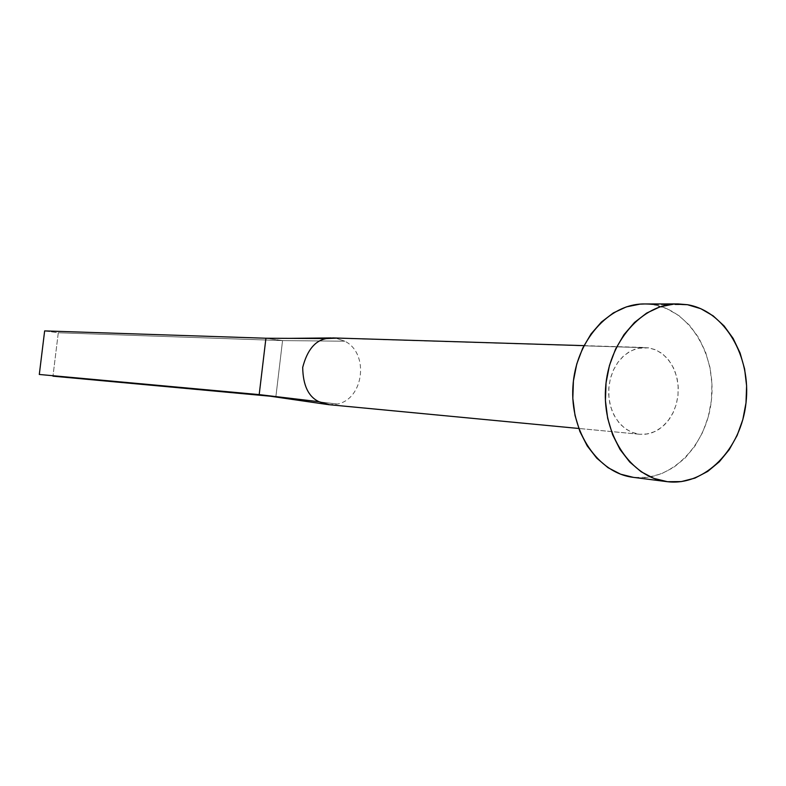 <?xml version="1.0" encoding="UTF-8"?>
<svg xmlns="http://www.w3.org/2000/svg" width="786" height="786" viewBox="0 0 786 786"><rect width="100%" height="100%" fill="white"/><g stroke="black" fill="none" stroke-linecap="round" stroke-linejoin="round"><path stroke-width="0.59" stroke-dasharray="3.93 2.95" d="M328.794 404.672L337.381 404.043C363.977 398.954 369.351 353.179 344.808 341.203L335.868 338.186L648.725 347.834L656.172 350.075L662.991 354.309L668.837 360.322L673.445 367.809L676.589 376.415L678.131 385.71L678.004 395.26L676.206 404.603L672.816 413.289L668.012 420.903L661.999 427.073L655.072 431.494L647.566 433.941L639.843 434.285L645.738 434.216L652.459 432.595L658.825 429.392L664.592 424.735L669.554 418.81L673.514 411.835L676.353 404.073L677.945 395.83L678.239 387.4L677.218 379.098L674.928 371.247L671.45 364.124L666.901 358.013L661.468 353.14L655.327 349.701L648.725 347.834L641.907 347.618L635.127 349.072L628.672 352.157L622.767 356.746L617.668 362.68L613.571 369.725L610.634 377.614L608.993 386.024L608.698 394.631L609.759 403.09L612.147 411.068L615.762 418.25L620.449 424.361L626.02 429.166L632.258 432.477L638.92 434.177L578.722 428.449L638.92 434.177L631.571 432.192L624.762 428.252L618.837 422.534L614.072 415.293L610.712 406.883L608.924 397.696L608.786 388.186L610.309 378.803L613.434 370.019L617.983 362.238L623.75 355.842L630.451 351.126L637.741 348.306L648.725 347.834L332.989 337.931M644.549 303.966L653.618 304.742L666.764 308.643L678.947 315.648L689.695 325.463L698.656 337.685L705.484 351.863L709.974 367.455L711.949 383.892L711.369 400.585L708.235 416.914L702.664 432.31L694.853 446.183L685.078 458.041L673.661 467.415L661.036 473.938L647.644 477.338L634.007 477.436L667.501 481.71L634.007 477.436C671.048 481.897 706.565 445.721 711.369 400.585C716.694 355.518 690.363 310.775 653.618 304.742L687.504 304.713L653.618 304.742L644.255 303.966M634.007 477.436L633.408 477.367M335.868 338.186L344.808 341.203L282.557 340.593L275.876 396.724L262.671 395.053L337.381 404.043L275.876 396.724L282.557 340.593L344.808 341.203C369.351 353.179 363.977 398.954 337.381 404.043L329.57 404.741M282.557 340.593L265.923 338.235L282.557 340.593L58.292 332.763L282.557 340.593M44.645 330.906L58.292 332.763L52.967 376.17L58.292 332.763L44.645 330.906M583.939 345.634L645.296 347.51M639.843 434.285L578.732 428.468"/><path stroke-width="1.18" d="M583.939 345.634L332.989 337.931L326.485 338.56C315.117 340.495 307.188 350.114 302.698 367.406C303.003 385.366 308.436 396.802 319.008 401.715L328.017 404.594L578.732 428.468M667.501 481.71L666.833 481.631C631.079 477.495 602.4 434.972 605.544 388.569C608.236 342.136 642.015 303.543 678.004 303.917L687.504 304.713C724.78 310.892 751.436 356.736 746.002 402.894C741.1 449.12 705.081 486.229 667.501 481.71L653.923 478.409L641.16 471.767L629.714 462.011L620.056 449.504L612.599 434.717L607.657 418.231L605.436 400.713L606.045 382.87L609.455 365.451L615.536 349.141L624.005 334.62L634.518 322.447L646.642 313.093L659.867 306.904L673.671 304.094L687.504 304.713L700.847 308.711L713.187 315.884L724.093 325.935L733.161 338.461L740.078 352.983L744.607 368.958L746.602 385.798L746.002 402.894L742.819 419.626L737.16 435.395L729.241 449.621L719.308 461.775L707.734 471.404L694.922 478.104L681.334 481.592L667.501 481.71M677.728 303.917L644.255 303.966C608.777 303.602 575.548 341.252 572.925 386.515C569.86 431.769 598.117 473.27 633.349 477.357L634.007 477.436M633.408 477.367L620.635 474.194L608.05 467.699L596.77 458.169L587.25 445.957L579.901 431.524L575.018 415.44L572.827 398.355L573.416 380.964L576.767 363.967L582.731 348.07L591.072 333.912L601.418 322.034L613.355 312.916L626.383 306.884L639.981 304.133L644.549 303.966M329.57 404.741L319.008 401.715L259.193 394.611L319.008 401.715C308.436 396.802 303.003 385.366 302.698 367.406C307.188 350.114 315.117 340.495 326.485 338.56L335.868 338.186M265.923 338.235L326.485 338.56L265.923 338.235L259.193 394.611L39.3 374.47L44.645 330.906L265.923 338.235L259.193 394.611L39.3 374.47L44.645 330.906L265.923 338.235M52.967 376.17L272.31 396.399L52.967 376.17M666.833 481.631L633.349 477.357M326.966 404.436L259.567 394.66M331.211 337.941L288.826 338.363"/></g></svg>
